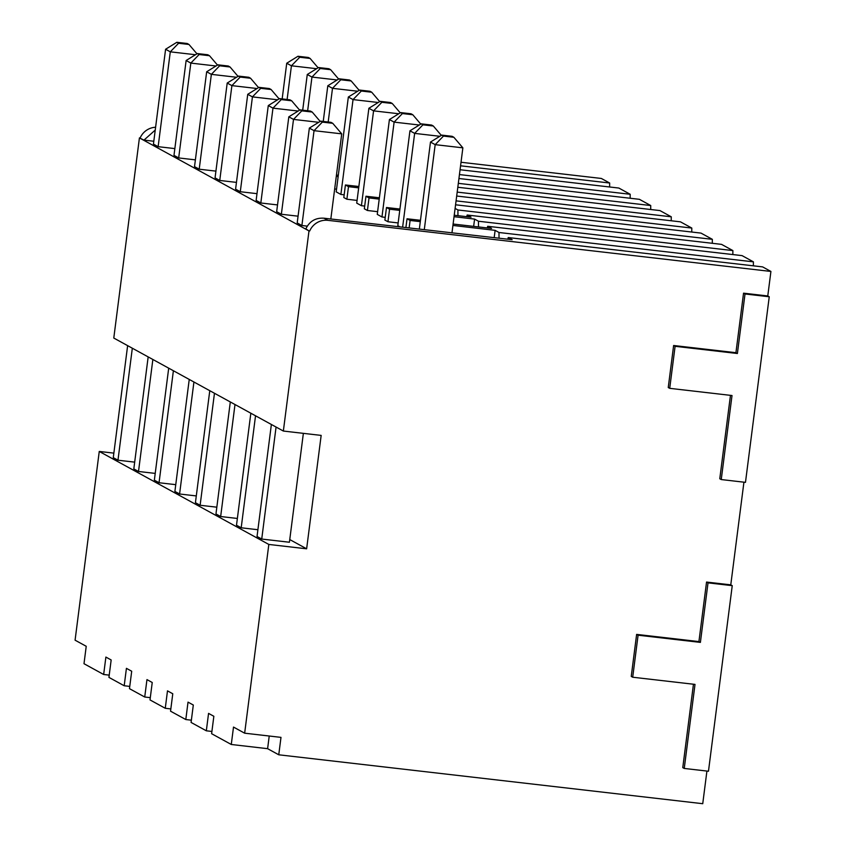 <?xml version="1.0" encoding="UTF-8"?>
<svg xmlns="http://www.w3.org/2000/svg" width="846" height="846" viewBox="0 0 846 846"><rect width="100%" height="100%" fill="white"/><g stroke="black" fill="none" stroke-linecap="round" stroke-linejoin="round"><path stroke-width="1.27" d="M706.918 771.066L702.74 803.7L278.757 754.791L280.988 737.374L244.653 733.186L268.827 544.443L99.257 451.447L113.861 453.128M708.472 771.235L732.245 585.654L708.017 582.862L700.393 642.389L638.085 635.198L632.702 677.223L695.01 684.403L684.245 768.443L708.472 771.235M743.93 482.178L730.775 584.85L732.245 585.654M745.474 482.357L769.247 296.766L745.019 293.974L737.395 353.501L675.097 346.31L669.715 388.335L732.012 395.526L721.247 479.555L745.474 482.357M507.801 239.196A32.909 5.774 -83.4 0 0 508.224 237.546L762.616 266.892L770.918 271.45L767.777 295.963L769.247 296.766M753.395 265.834A32.909 5.774 96.6 0 1 753.416 261.848L742.079 255.629L487.687 226.284L491.6 228.431L453.107 224.031M732.858 254.572A32.909 5.774 96.6 0 1 732.879 250.585L721.543 244.367L467.151 215.021L471.063 217.168L454.228 215.244M712.321 243.31A32.909 5.774 96.6 0 1 712.343 239.323L701.006 233.105L455.571 204.795M691.785 232.047A32.909 5.774 96.6 0 1 691.806 228.06L680.47 221.842L456.692 196.029M671.248 220.785A32.909 5.774 96.6 0 1 671.269 216.798L659.933 210.58L457.813 187.262M650.722 209.522A32.909 5.774 96.6 0 1 650.733 205.536L639.396 199.318L458.944 178.495M630.185 198.25A32.909 5.774 96.6 0 1 630.196 194.273L618.86 188.055L460.065 169.739M609.649 186.987A32.909 5.774 96.6 0 1 609.659 183.011L601.347 178.453L461.017 162.263M269.229 736.02L267.611 748.678L231.275 744.48L211.616 733.704L213.848 716.287L208.56 713.39L206.329 730.807L191.08 722.442L193.311 705.025L188.024 702.127L185.803 719.544L170.543 711.179L172.774 693.762L167.487 690.865L165.266 708.282L150.006 699.917L152.238 682.5L146.961 679.602L144.729 697.019L129.47 688.655L131.701 671.238L126.424 668.34L124.193 685.757L108.933 677.382L111.164 659.975L105.887 657.078L103.656 674.495L83.997 663.708L86.229 646.291L75.083 640.179L99.257 451.447M267.611 748.678L278.757 754.791M109.219 675.129L103.656 674.495M129.755 686.392L124.193 685.757M150.292 697.654L144.729 697.019M170.829 708.927L165.266 708.282M191.365 720.189L185.803 719.544M211.902 731.452L206.329 730.807M231.275 744.48L233.507 727.074L244.653 733.186M268.827 544.443L306.633 548.811L289.755 539.558M250.839 413.218L236.499 525.218L241.195 527.788L257.903 529.723M230.313 401.956L215.963 513.956L220.658 516.525L237.366 518.461M209.776 390.693L195.426 502.693L200.121 505.263L216.83 507.188M189.24 379.431L174.889 491.431L179.585 494.001L196.293 495.925M168.703 368.169L154.353 480.168L159.048 482.738L175.757 484.663M148.166 356.906L133.816 468.906L138.511 471.476L155.22 473.4M127.63 345.644L113.279 457.633L117.975 460.213L134.683 462.138M271.376 424.481L257.036 536.48L261.731 539.05L289.417 542.244L303.365 433.353M261.731 539.05L276.071 427.05M306.633 548.811L321.163 435.404L283.357 431.048L113.787 338.051L139.421 137.909L143.979 140.108L153.813 141.25M241.195 527.788L255.534 415.788M220.658 516.525L234.998 404.525M200.121 505.263L214.461 393.263M179.585 494.001L193.924 382.001M159.048 482.738L173.388 370.738M138.511 471.476L152.862 359.476M117.975 460.213L132.325 348.214M283.357 431.048L308.991 230.916L139.421 137.909M308.991 230.916L305.84 228.875C309.573 221.187 315.632 217.634 324.007 218.205L512.137 239.693L508.224 237.546M334.678 188.933L336.539 189.155M346.881 199.222L343.814 197.541L345.422 184.978L348.489 186.67L346.881 199.222L357.075 200.417M367.418 210.485L364.34 208.803L365.958 196.24L369.025 197.932L367.418 210.485L377.612 211.68M387.954 221.747L384.877 220.066L386.495 207.513L389.562 209.195L387.954 221.747L398.149 222.942M307.288 226.136L301.895 225.522L297.2 222.942L309.35 128.095L314.046 130.665L301.895 225.522M421.192 123.854L422.947 124.817L433.332 126.012L431.576 125.049L421.192 123.854L409.95 130.802L397.8 225.649L400.052 226.897M276.663 211.68L281.358 214.25L293.509 119.402L288.814 116.833L276.663 211.68M298.067 216.185L281.358 214.25M377.263 214.387L381.958 216.967L394.109 122.12L389.414 119.54L377.263 214.387M385.226 217.348L381.958 216.967M256.127 200.417L260.822 202.987L272.972 108.14L268.277 105.57L256.127 200.417M277.53 204.922L260.822 202.987M356.726 203.125L361.422 205.705L373.572 110.858L368.877 108.277L356.726 203.125M364.689 206.075L361.422 205.705M235.59 189.155L240.285 191.725L252.436 96.878L247.741 94.308L235.59 189.155M256.994 193.66L240.285 191.725M336.19 191.862L340.885 194.443L353.036 99.585L348.341 97.015L336.19 191.862M344.163 194.813L340.885 194.443M215.053 177.893L219.749 180.462L231.899 85.615L227.204 83.045L215.053 177.893M236.457 182.387L219.749 180.462M194.517 166.63L199.212 169.2L211.363 74.353L206.667 71.773L194.517 166.63M215.92 171.125L199.212 169.2M173.98 155.368L178.675 157.938L190.826 63.09L186.131 60.51L173.98 155.368M195.384 159.862L178.675 157.938M196.959 53.816L188.975 44.468L187.22 43.495L176.835 42.3L178.591 43.262L170.289 51.828L165.594 49.248L153.443 144.106L158.139 146.675L170.289 51.828L195.479 54.736M174.847 148.6L158.139 146.675M424.29 229.657L435.182 144.645L462.868 147.839L451.976 232.819M419.341 229.097L430.487 142.065L435.182 144.645L443.484 136.079L453.868 137.285L462.868 147.839M430.487 142.065L441.728 135.117L452.113 136.312L453.868 137.285M441.728 135.117L443.484 136.079M341.731 133.858L314.046 130.665L322.347 122.11L332.732 123.305L341.731 133.858L330.828 218.987M309.35 128.095L320.592 121.147L330.976 122.342L332.732 123.305M320.592 121.147L322.347 122.11M409.95 130.802L414.646 133.382L402.622 227.183M422.947 124.817L414.646 133.382L439.835 136.291M433.332 126.012L441.305 135.371M301.81 110.847L312.195 112.042L310.44 111.08L300.055 109.874L301.81 110.847L293.509 119.402L318.699 122.31M300.055 109.874L288.814 116.833M312.195 112.042L320.169 121.401M402.41 113.554L412.795 114.749L411.04 113.787L400.655 112.592L402.41 113.554L394.109 122.12L419.299 125.018M400.655 112.592L389.414 119.54M412.795 114.749L420.769 124.108M281.274 99.585L291.659 100.78L289.903 99.817L279.518 98.612L281.274 99.585L272.972 108.14L298.162 111.048M279.518 98.612L268.277 105.57M291.659 100.78L299.632 110.139M381.874 102.292L392.258 103.487L390.503 102.525L380.118 101.33L381.874 102.292L373.572 110.858L398.762 113.755M380.118 101.33L368.877 108.277M392.258 103.487L400.232 112.846M260.737 88.322L271.122 89.517L269.366 88.555L258.982 87.35L260.737 88.322L252.436 96.878L277.625 99.786M258.982 87.35L247.741 94.308M271.122 89.517L279.095 98.876M361.337 91.03L371.722 92.225L369.966 91.262L359.582 90.067L361.337 91.03L353.036 99.585L378.225 102.493M359.582 90.067L348.341 97.015M371.722 92.225L379.695 101.583M240.201 77.06L250.585 78.255L248.83 77.282L238.445 76.087L240.201 77.06L231.899 85.615L257.089 88.523M238.445 76.087L227.204 83.045M250.585 78.255L258.559 87.614M323.235 121.443L327.804 85.753L332.499 88.322L328.185 122.014M340.801 79.767L351.185 80.962L349.43 80L339.045 78.805L340.801 79.767L332.499 88.322L357.689 91.231M339.045 78.805L327.804 85.753M351.185 80.962L359.169 90.321M219.664 65.787L230.049 66.993L228.293 66.02L217.908 64.825L219.664 65.787L211.363 74.353L236.552 77.261M217.908 64.825L206.667 71.773M230.049 66.993L238.022 76.352M302.699 110.181L307.267 74.49L311.963 77.06L307.648 110.752M320.264 68.505L330.649 69.7L328.893 68.738L318.508 67.543L320.264 68.505L311.963 77.06L337.152 79.968M318.508 67.543L307.267 74.49M330.649 69.7L338.633 79.059M199.127 54.525L209.512 55.73L207.756 54.757L197.372 53.562L199.127 54.525L190.826 63.09L216.016 65.999M197.372 53.562L186.131 60.51M209.512 55.73L217.496 65.089M282.162 98.919L286.731 63.228L291.426 65.798L316.615 68.706M287.111 99.49L291.426 65.798L299.727 57.242L297.972 56.27L286.731 63.228M318.096 67.796L310.112 58.437L308.356 57.475L297.972 56.27M299.727 57.242L310.112 58.437M176.835 42.3L165.594 49.248M178.591 43.262L188.975 44.468M409.136 227.934L410.099 220.457L407.032 218.776L405.9 227.563M407.032 218.776L420.462 220.309M487.264 227.934A32.909 5.774 -83.4 0 0 487.687 226.284M494.18 237.641L495.122 230.355L499.024 232.502L753.416 261.848M495.122 230.355L452.927 225.448M420.293 221.641L410.099 220.457M499.024 232.502A32.909 5.774 -83.4 0 0 499.055 238.202M770.918 271.45L327.91 220.341A17.692 17.375 -61.3 0 0 309.699 230.99M767.777 295.963L743.549 293.171L735.925 352.697L673.628 345.506L668.245 387.531L669.715 388.335M730.468 395.346L719.777 478.751L721.247 479.555M730.775 584.85L706.547 582.059L698.923 641.585L636.626 634.394L631.243 676.409L632.702 677.223M693.456 684.224L682.775 767.639L684.245 768.443M636.626 634.394L638.085 635.198M698.923 641.585L700.393 642.389M706.547 582.059L708.017 582.862M673.628 345.506L675.097 346.31M735.925 352.697L737.395 353.501M743.549 293.171L745.019 293.974M155.601 127.249A17.692 17.375 118.7 0 0 140.129 137.993M460.562 165.805L609.659 183.011M155.241 130.062L143.979 140.108M459.441 174.572L630.196 194.273M458.321 183.339L650.733 205.536M457.2 192.105L671.269 216.798M338.146 176.592L336.285 176.37M336.454 175.037L338.315 175.249M456.079 200.862L691.806 228.06M358.683 187.854L348.489 186.67M345.422 184.978L358.852 186.511M455.106 208.412L457.95 209.977L712.343 239.323M379.22 199.117L369.025 197.932M365.958 196.24L379.389 197.784M457.95 209.977A32.909 5.774 -83.4 0 0 457.982 215.677M466.728 216.671A32.909 5.774 -83.4 0 0 467.151 215.021M473.644 226.379L474.585 219.093L478.487 221.24L732.879 250.585M474.585 219.093L454.048 216.703M399.756 210.379L389.562 209.195M386.495 207.513L399.925 209.047M478.487 221.24A32.909 5.774 -83.4 0 0 478.519 226.94M324.007 218.205L327.91 220.341"/></g></svg>
